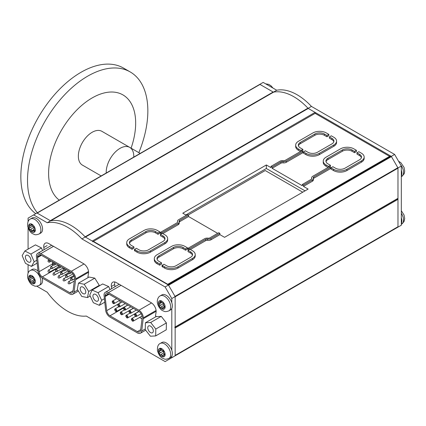<?xml version="1.0" encoding="UTF-8"?>
<svg xmlns="http://www.w3.org/2000/svg" width="426" height="426" viewBox="0 0 426 426"><rect width="100%" height="100%" fill="white"/><g stroke="black" fill="none" stroke-linecap="round" stroke-linejoin="round"><path stroke-width="0.64" d="M52.201 261.516L52.483 263.976A4.654 2.684 -120 0 0 52.835 265.441M55.295 268.838A4.654 2.684 -120 0 0 55.737 269.125L56.115 269.344M60.284 271.751L61.142 272.246M65.306 274.653L66.163 275.148M70.333 277.55L71.185 278.045M55.721 269.85A1.161 0.671 60 0 1 55.955 269.44A1.161 0.671 60 0 1 56.85 269.754A1.161 0.671 60 0 1 57.356 270.925A1.161 0.671 60 0 1 57.116 271.458A1.161 0.671 60 0 1 56.647 271.453M65.764 275.649A1.161 0.671 60 0 1 65.998 275.239A1.161 0.671 60 0 1 66.893 275.553A1.161 0.671 60 0 1 67.404 276.724A1.161 0.671 60 0 1 67.159 277.257A1.161 0.671 60 0 1 66.69 277.251M70.785 278.545A1.161 0.671 60 0 1 71.02 278.141A1.161 0.671 60 0 1 71.914 278.45A1.161 0.671 60 0 1 72.425 279.621A1.161 0.671 60 0 1 72.186 280.154A1.161 0.671 60 0 1 71.712 280.154M73 291.272L74.609 278.247A4.654 2.684 -120 0 0 71.318 272.549L40.789 254.924A4.654 2.684 -120 0 0 38.462 254.695A4.654 2.684 -120 0 0 37.499 256.825L39.101 271.703A4.654 2.684 -120 0 0 42.36 276.852L69.742 292.662A4.654 2.684 -120 0 0 72.069 292.891A4.654 2.684 -120 0 0 73 291.272M40.789 253.656A6.204 3.584 -120 0 0 37.685 253.353A6.204 3.584 -120 0 0 36.402 256.191L38.015 271.25A6.204 3.584 -120 0 0 42.36 278.119L69.742 293.929A6.204 3.584 -120 0 0 72.846 294.233A6.204 3.584 -120 0 0 74.087 292.076L75.706 278.881A6.204 3.584 -120 0 0 71.318 271.282L40.789 253.656L53.5 246.319M75.706 279.728L88.592 272.289M51.844 245.36A6.204 3.584 -120 0 0 51.061 245.626L37.685 253.353M37.499 257.581L41.444 255.302M68.288 272.086A1.161 0.671 60 0 1 68.522 271.681A1.161 0.671 60 0 1 69.417 271.996A1.161 0.671 60 0 1 69.923 273.162A1.161 0.671 60 0 1 69.683 273.694A1.161 0.671 60 0 1 69.214 273.694M60.742 272.747A1.161 0.671 60 0 1 60.977 272.342A1.161 0.671 60 0 1 61.871 272.651A1.161 0.671 60 0 1 62.377 273.822A1.161 0.671 60 0 1 62.137 274.355A1.161 0.671 60 0 1 61.669 274.355M50.699 266.948A1.161 0.671 60 0 1 50.928 266.543A1.161 0.671 60 0 1 51.828 266.852A1.161 0.671 60 0 1 52.334 268.023A1.161 0.671 60 0 1 52.094 268.556A1.161 0.671 60 0 1 51.626 268.556M63.266 269.189A1.161 0.671 60 0 1 63.495 268.785A1.161 0.671 60 0 1 64.395 269.094A1.161 0.671 60 0 1 64.901 270.265A1.161 0.671 60 0 1 64.661 270.798A1.161 0.671 60 0 1 64.193 270.798M58.24 266.287A1.161 0.671 60 0 1 58.474 265.883A1.161 0.671 60 0 1 59.374 266.197A1.161 0.671 60 0 1 59.88 267.363A1.161 0.671 60 0 1 59.64 267.895A1.161 0.671 60 0 1 59.171 267.895M53.218 263.39A1.161 0.671 60 0 1 53.452 262.98A1.161 0.671 60 0 1 54.347 263.295A1.161 0.671 60 0 1 54.858 264.466A1.161 0.671 60 0 1 54.613 264.999A1.161 0.671 60 0 1 54.145 264.999M48.197 260.488A1.161 0.671 60 0 1 48.431 260.084A1.161 0.671 60 0 1 49.325 260.392A1.161 0.671 60 0 1 49.831 261.564A1.161 0.671 60 0 1 49.592 262.096A1.161 0.671 60 0 1 49.123 262.096M112.368 302.412A1.496 0.863 60 0 1 112.23 301.73A1.496 0.863 60 0 1 112.539 301.049A1.496 0.863 60 0 1 113.694 301.448A1.496 0.863 60 0 1 114.349 302.955A1.496 0.863 60 0 1 114.04 303.637A1.496 0.863 60 0 1 112.768 303.104M119.818 300.474L120.1 302.939A4.654 2.684 -120 0 0 120.121 303.104M122.912 307.796A4.654 2.684 -120 0 0 123.359 308.089L123.375 308.099M128.455 311.033L128.945 311.315M134.025 314.244L134.515 314.532M139.595 317.461L142.103 318.909M123.508 308.845A1.496 0.863 60 0 1 123.375 308.163A1.496 0.863 60 0 1 123.684 307.481A1.496 0.863 60 0 1 124.834 307.881A1.496 0.863 60 0 1 125.489 309.388A1.496 0.863 60 0 1 125.18 310.069A1.496 0.863 60 0 1 123.913 309.537M114.834 310.272A1.496 0.863 60 0 1 114.7 309.59A1.496 0.863 60 0 1 115.009 308.903A1.496 0.863 60 0 1 116.16 309.303A1.496 0.863 60 0 1 116.815 310.81A1.496 0.863 60 0 1 116.506 311.497A1.496 0.863 60 0 1 115.238 310.964M125.979 316.699A1.496 0.863 60 0 1 125.84 316.023A1.496 0.863 60 0 1 126.149 315.336A1.496 0.863 60 0 1 127.305 315.735A1.496 0.863 60 0 1 127.954 317.242A1.496 0.863 60 0 1 127.646 317.929A1.496 0.863 60 0 1 126.378 317.397M134.653 315.277A1.496 0.863 60 0 1 134.515 314.596A1.496 0.863 60 0 1 134.824 313.909A1.496 0.863 60 0 1 135.979 314.313A1.496 0.863 60 0 1 136.629 315.82A1.496 0.863 60 0 1 136.32 316.502A1.496 0.863 60 0 1 135.053 315.97M105.115 296.544L106.724 310.66A4.654 2.684 -120 0 0 109.977 315.815L137.364 331.625A4.654 2.684 -120 0 0 139.691 331.854A4.654 2.684 -120 0 0 140.617 330.235L142.225 317.21A4.654 2.684 -120 0 0 138.935 311.512L108.406 293.887A4.654 2.684 -120 0 0 106.079 293.652A4.654 2.684 -120 0 0 105.115 295.782L105.115 296.544L109.067 294.265M131.549 319.915A1.496 0.863 60 0 1 131.41 319.239A1.496 0.863 60 0 1 131.719 318.552A1.496 0.863 60 0 1 132.875 318.952A1.496 0.863 60 0 1 133.53 320.458A1.496 0.863 60 0 1 133.216 321.145A1.496 0.863 60 0 1 131.948 320.613M120.404 313.488A1.496 0.863 60 0 1 120.27 312.806A1.496 0.863 60 0 1 120.579 312.12A1.496 0.863 60 0 1 121.735 312.519A1.496 0.863 60 0 1 122.384 314.026A1.496 0.863 60 0 1 122.076 314.713A1.496 0.863 60 0 1 120.808 314.18M129.078 312.061A1.496 0.863 60 0 1 128.945 311.379A1.496 0.863 60 0 1 129.254 310.692A1.496 0.863 60 0 1 130.409 311.097A1.496 0.863 60 0 1 131.059 312.604A1.496 0.863 60 0 1 130.75 313.286A1.496 0.863 60 0 1 129.483 312.753M117.938 305.628A1.496 0.863 60 0 1 117.8 304.947A1.496 0.863 60 0 1 118.114 304.265A1.496 0.863 60 0 1 119.264 304.665A1.496 0.863 60 0 1 119.919 306.172A1.496 0.863 60 0 1 119.61 306.853A1.496 0.863 60 0 1 118.337 306.321M108.406 292.619A6.204 3.584 -120 0 0 105.302 292.311A6.204 3.584 -120 0 0 104.019 295.149L105.637 310.213A6.204 3.584 -120 0 0 109.977 317.077L137.364 332.887A6.204 3.584 -120 0 0 140.463 333.196A6.204 3.584 -120 0 0 141.704 331.034L143.322 317.844A6.204 3.584 -120 0 0 138.935 310.245L108.406 292.619L121.053 285.319M143.322 318.691L156.15 311.284M155.953 316.688L156.007 316.273M119.36 284.339A6.204 3.584 -120 0 0 118.684 284.589L105.302 292.311M254.253 87.548L263.161 82.404L276.74 90.243A51.408 29.682 60 0 1 311.433 106.409L394.636 154.446L401.319 166.028L401.319 225.205L391.292 230.999L401.319 225.205M401.319 166.028L397.975 167.956L397.975 227.138M394.636 154.446L391.292 156.379L397.975 167.956M259.823 84.332L273.401 92.17A51.408 29.682 60 0 1 308.089 108.342L391.292 156.379M311.433 106.409L308.104 108.332M276.74 90.243L273.46 92.138M171.806 302.662L171.806 298.535L165.118 286.959L81.914 238.922A51.408 29.682 -120 0 0 47.227 222.75L33.649 214.912L28.079 218.128L28.079 221.626M28.079 227.857L28.079 249.125M28.079 264.679L28.079 273.087M33.649 214.912L36.993 212.984L50.566 220.822L47.227 222.75M81.914 238.922L85.259 236.989A51.408 29.682 -120 0 0 50.566 220.822M165.118 286.959L168.462 285.026L85.259 236.989M171.806 298.535L175.145 296.608L168.462 285.026M36.764 286.187L47.227 292.225A51.408 29.682 -120 0 0 86.286 316.06L165.118 361.578L175.145 355.785L175.145 296.608M171.806 357.718L171.806 356.163M171.806 350.268L171.806 308.562M165.118 361.578L175.145 355.785M88.56 277.331L87.905 276.953L88.512 273.327A7.093 4.095 -120 0 0 83.576 263.678L48.734 243.565A7.093 4.095 -120 0 0 45.188 243.214A7.093 4.095 -120 0 0 43.793 247.506L44.096 249.652M114.839 281.98A7.093 4.095 -120 0 0 114.7 284.584L114.999 286.714M156.635 316.635L155.469 315.959L156.076 312.333A7.093 4.095 -120 0 0 151.139 302.689L116.293 282.571A7.093 4.095 -120 0 0 112.746 282.22A7.093 4.095 -120 0 0 111.356 286.512L111.655 288.647M33.92 226.621A4.729 2.732 -120 0 0 34.277 227.228M36.86 213.059A0.628 0.362 60 0 1 37.174 213.091L50.311 220.673A1.182 0.682 -120 0 0 50.779 220.78A51.408 29.682 60 0 1 85.104 236.824A1.182 0.682 -120 0 0 85.429 237.09L92.25 241.031A0.628 0.362 60 0 1 92.698 241.803M259.69 84.407L36.993 212.984L259.69 84.407A0.628 0.362 60 0 1 260.004 84.439L273.146 92.027A1.182 0.682 -120 0 0 273.609 92.133A51.408 29.682 60 0 1 307.934 108.177A1.182 0.682 -120 0 0 308.259 108.438L315.086 112.379A0.628 0.362 60 0 1 315.528 113.151L93.145 241.542M167.477 284.611A0.628 0.362 60 0 1 167.791 284.643L168.275 284.919L391.105 156.273A0.628 0.362 60 0 1 391.425 156.603L397.847 167.732A0.628 0.362 60 0 1 397.975 168.169L397.975 198.319A0.628 0.362 60 0 1 397.847 198.607L175.145 327.184M167.61 284.536L390.307 155.959A0.628 0.362 60 0 1 390.621 155.991L391.105 156.273M391.425 156.603L168.59 285.255L175.017 296.379L397.847 167.732M397.975 168.169L175.145 296.821L175.145 326.971A0.628 0.362 60 0 1 175.017 327.259M156.204 277.954L156.486 277.795M391.531 230.86A1.182 0.682 -120 0 0 391.537 230.855L397.73 227.276A1.182 0.682 -120 0 0 397.975 226.738L397.975 199.347A0.628 0.362 -120 0 0 397.687 198.697M174.9 355.928L397.73 227.276L174.9 355.928A1.182 0.682 -120 0 0 174.905 355.928L168.707 359.507A1.182 0.682 -120 0 0 168.707 359.507L391.537 230.855M397.975 226.738L175.145 355.385L175.145 327.999A0.628 0.362 -120 0 0 174.703 327.227M30.991 224.651A0.985 0.57 60 0 1 30.89 225.588A0.985 0.57 60 0 1 29.873 224.965A0.985 0.57 -120 0 0 29.059 224.635A0.985 0.57 -120 0 0 28.909 224.795A0.985 0.57 -120 0 0 29.325 226.115A0.985 0.57 60 0 1 29.985 226.983A0.985 0.57 60 0 1 29.841 227.788A0.985 0.57 60 0 1 29.485 227.803A0.985 0.57 -120 0 0 29.362 227.846A0.985 0.57 -120 0 0 29.293 228.853A0.985 0.57 -120 0 0 30.31 229.566A0.985 0.57 60 0 1 30.432 229.444A0.985 0.57 60 0 1 31.295 229.827A0.985 0.57 60 0 1 31.588 230.94A0.985 0.57 -120 0 0 32.36 232.154A0.985 0.57 -120 0 0 32.775 232.165A0.985 0.57 -120 0 0 32.967 231.552A0.985 0.57 60 0 1 33.063 230.61A0.985 0.57 60 0 1 34.08 231.238A0.985 0.57 -120 0 0 34.9 231.568A0.985 0.57 -120 0 0 35.044 231.403A0.985 0.57 -120 0 0 34.628 230.083A0.985 0.57 60 0 1 33.968 229.22A0.985 0.57 60 0 1 34.112 228.416A0.985 0.57 60 0 1 34.469 228.4A0.985 0.57 -120 0 0 34.591 228.357A0.985 0.57 -120 0 0 34.66 227.346A0.985 0.57 -120 0 0 33.643 226.632A0.985 0.57 60 0 1 33.521 226.754A0.985 0.57 60 0 1 32.658 226.371A0.985 0.57 60 0 1 32.371 225.263A0.985 0.57 -120 0 0 31.593 224.044A0.985 0.57 -120 0 0 31.178 224.039A0.985 0.57 -120 0 0 30.991 224.651L31.806 224.177M30.363 225.519L29.325 226.115M35.725 218.091A8.664 5.005 -120 0 0 32.099 218.021L30.427 218.985A8.664 5.005 60 0 1 34.059 219.055A8.664 5.005 60 0 1 40.278 226.595A8.664 5.005 60 0 1 39.096 233.996L40.768 233.033A8.664 5.005 -120 0 0 41.95 225.631A8.664 5.005 -120 0 0 35.725 218.091M33.303 226.802A0.985 0.57 -120 0 0 34.075 227.346M34.085 229.497L31.588 230.94M34.213 227.314A0.985 0.57 60 0 1 34.336 227.196A0.985 0.57 60 0 1 34.549 227.149M35.023 230.695L34.08 231.238M159.132 303.956A0.985 0.57 60 0 1 159.958 304.755A0.985 0.57 60 0 1 159.862 305.698A0.985 0.57 60 0 1 159.707 305.746A0.985 0.57 -120 0 0 159.835 306.992A0.985 0.57 -120 0 0 160.73 307.423A0.985 0.57 -120 0 0 160.836 307.327A0.985 0.57 60 0 1 161.028 307.013A0.985 0.57 60 0 1 161.795 307.279A0.985 0.57 60 0 1 162.221 308.28A0.985 0.57 -120 0 0 163.163 309.281A0.985 0.57 -120 0 0 163.366 309.233A0.985 0.57 -120 0 0 163.483 308.344A0.985 0.57 60 0 1 163.44 307.135A0.985 0.57 60 0 1 164.287 307.503A0.985 0.57 -120 0 0 164.905 307.636A0.985 0.57 -120 0 0 165.102 307.258A0.985 0.57 -120 0 0 164.42 305.985A0.985 0.57 60 0 1 163.595 305.186A0.985 0.57 60 0 1 163.69 304.239A0.985 0.57 60 0 1 163.845 304.191A0.985 0.57 -120 0 0 163.717 302.945A0.985 0.57 -120 0 0 162.817 302.513A0.985 0.57 -120 0 0 162.716 302.609A0.985 0.57 60 0 1 162.519 302.929A0.985 0.57 60 0 1 161.758 302.657A0.985 0.57 60 0 1 161.332 301.661A0.985 0.57 -120 0 0 160.389 300.655A0.985 0.57 -120 0 0 160.187 300.703A0.985 0.57 -120 0 0 160.07 301.597A0.985 0.57 60 0 1 160.112 302.806A0.985 0.57 60 0 1 159.265 302.433A0.985 0.57 -120 0 0 158.648 302.306A0.985 0.57 -120 0 0 158.451 302.678A0.985 0.57 -120 0 0 159.132 303.956L161.635 302.508M163.904 303.291A0.985 0.57 60 0 1 163.76 303.45A0.985 0.57 60 0 1 163.605 303.493M163.238 307.689L162.221 308.28M165.096 307.039L164.287 307.503M161.017 301.049L160.07 301.597M170.565 309.899A8.664 5.005 -120 0 0 170.565 299.893A8.664 5.005 -120 0 0 161.901 294.893L160.229 295.857A8.664 5.005 60 0 1 168.893 300.857A8.664 5.005 60 0 1 168.893 310.868L170.565 309.899M163.525 303.584A0.985 0.57 -120 0 0 163.547 304.398M34.245 279.211A0.985 0.57 60 0 1 33.297 278.668A0.985 0.57 60 0 1 33.223 277.539A0.985 0.57 -120 0 0 32.711 276.218A0.985 0.57 -120 0 0 32.067 276.064A0.985 0.57 -120 0 0 31.87 276.405A0.985 0.57 60 0 1 31.684 277.044A0.985 0.57 60 0 1 30.544 276.117A0.985 0.57 -120 0 0 29.538 275.515A0.985 0.57 -120 0 0 29.602 276.751A0.985 0.57 60 0 1 29.889 278.253A0.985 0.57 60 0 1 29.298 278.141A0.985 0.57 -120 0 0 28.957 278.162A0.985 0.57 -120 0 0 28.787 278.87A0.985 0.57 -120 0 0 29.713 279.909A0.985 0.57 60 0 1 30.656 280.452A0.985 0.57 60 0 1 30.731 281.586A0.985 0.57 -120 0 0 31.242 282.901A0.985 0.57 -120 0 0 31.891 283.061A0.985 0.57 -120 0 0 32.088 282.72A0.985 0.57 60 0 1 32.275 282.081A0.985 0.57 60 0 1 33.409 283.008A0.985 0.57 -120 0 0 34.415 283.61A0.985 0.57 -120 0 0 34.437 283.594A0.985 0.57 -120 0 0 34.352 282.369A0.985 0.57 60 0 1 34.064 280.867A0.985 0.57 60 0 1 34.655 280.984A0.985 0.57 -120 0 0 34.996 280.963A0.985 0.57 -120 0 0 35.166 280.255A0.985 0.57 -120 0 0 34.245 279.211M32.461 276.064L31.87 276.405M30.565 276.192L29.602 276.751M32.69 276.634A0.985 0.57 -120 0 0 33.233 277.491M33.074 277.965L29.713 279.909M34.586 279.36L30.731 281.586M34.618 279.381A0.985 0.57 -120 0 0 34.9 280.388M34.394 282.438L33.409 283.008M39.096 285.457C34.692 287.033 34.527 285.75 32.919 285.298C30.773 284.408 29.021 281.921 27.663 277.827C27.397 273.764 28.324 271.303 30.427 270.446A8.664 5.005 60 0 1 40.614 279.222A8.664 5.005 60 0 1 39.096 285.457L40.768 284.493A8.664 5.005 -120 0 0 42.286 278.258A8.664 5.005 -120 0 0 42.233 278.04M37.994 271.048A8.664 5.005 -120 0 0 32.099 269.482L30.427 270.446M29.538 275.515A0.985 0.57 -120 0 0 29.522 275.526A4.729 2.732 -120 0 0 28.787 278.87A4.729 2.732 -120 0 0 31.242 282.901A4.729 2.732 -120 0 0 34.437 283.594A4.729 2.732 -120 0 0 35.166 280.255A4.729 2.732 -120 0 0 32.711 276.218A4.729 2.732 -120 0 0 29.522 275.526M35.182 280.681L34.655 280.984M163.03 350.231L162.839 350.342A0.985 0.57 60 0 1 162.652 350.625A0.985 0.57 60 0 1 161.875 350.337A0.985 0.57 60 0 1 161.465 349.315A0.985 0.57 -120 0 0 160.543 348.271A0.985 0.57 -120 0 0 160.309 348.314A0.985 0.57 -120 0 0 160.176 349.16A0.985 0.57 60 0 1 160.192 350.326A0.985 0.57 60 0 1 159.313 349.922A0.985 0.57 -120 0 0 158.664 349.762A0.985 0.57 -120 0 0 158.467 350.097A0.985 0.57 -120 0 0 159.111 351.391A0.985 0.57 60 0 1 159.915 352.206A0.985 0.57 60 0 1 159.809 353.127A0.985 0.57 60 0 1 159.622 353.175A0.985 0.57 -120 0 0 159.702 354.4A0.985 0.57 -120 0 0 160.629 354.869A0.985 0.57 -120 0 0 160.714 354.799A0.985 0.57 60 0 1 160.9 354.517A0.985 0.57 60 0 1 161.678 354.805A0.985 0.57 60 0 1 162.088 355.827A0.985 0.57 -120 0 0 163.009 356.871A0.985 0.57 -120 0 0 163.243 356.828A0.985 0.57 -120 0 0 163.376 355.982A0.985 0.57 60 0 1 163.36 354.81A0.985 0.57 60 0 1 164.239 355.22A0.985 0.57 -120 0 0 164.889 355.38A0.985 0.57 -120 0 0 165.08 355.039A0.985 0.57 -120 0 0 164.441 353.75A0.985 0.57 60 0 1 163.637 352.936A0.985 0.57 60 0 1 163.744 352.009A0.985 0.57 60 0 1 163.93 351.967A0.985 0.57 -120 0 0 163.85 350.742A0.985 0.57 60 0 1 163.706 350.88L159.809 353.127M161.108 348.622L160.176 349.16M161.614 349.948L159.111 351.391M163.408 351.051A0.985 0.57 -120 0 0 163.605 352.158M163.158 355.209L162.088 355.827M165.075 354.736L164.239 355.22M170.038 346.647A8.664 5.005 -120 0 0 161.901 342.493L160.229 343.457A8.664 5.005 60 0 1 168.366 347.611A8.664 5.005 60 0 1 168.893 358.468L170.565 357.505A8.664 5.005 -120 0 0 170.038 346.647M163.85 350.742A4.729 2.732 -120 0 0 160.543 348.271A4.729 2.732 -120 0 0 158.467 350.097A4.729 2.732 -120 0 0 159.702 354.4A4.729 2.732 -120 0 0 163.009 356.871A4.729 2.732 -120 0 0 165.08 355.039A4.729 2.732 -120 0 0 163.85 350.742A0.985 0.57 -120 0 0 162.924 350.268A0.985 0.57 -120 0 0 162.839 350.342M401.319 217.755A8.664 5.005 60 0 1 401.319 223.65M401.319 170.155A8.664 5.005 60 0 1 401.319 176.05M42.557 250.536L41.45 247.948L35.449 244.875L24.862 250.983L22.152 255.621L25.448 263.332L31.449 266.41L34.16 261.772L30.869 254.061L41.45 247.948M34.16 261.772L36.769 260.27M31.449 266.41L37.094 263.151M30.869 254.061L24.862 250.983M29.075 256.191A3.941 2.274 -120 0 0 26.188 255.286A3.941 2.274 -120 0 0 26.188 259.833A3.941 2.274 -120 0 0 30.124 262.107A3.941 2.274 -120 0 0 29.075 256.191M87.479 297.561L88.693 291.464L84.204 284.254L78.49 283.141L77.276 289.243L81.771 296.453L87.479 297.561L90.168 296.011M78.49 283.141L89.077 277.033L94.785 278.141L84.204 284.254M88.693 291.464L99.279 285.351L94.785 278.141M99.157 285.979L99.279 285.351M85.291 293.487A3.941 2.274 -120 0 0 84.763 288.897A3.941 2.274 -120 0 0 81.015 286.943A3.941 2.274 -120 0 0 81.015 291.49A3.941 2.274 -120 0 0 84.955 293.764A3.941 2.274 -120 0 0 85.291 293.487M101.676 300.298L98.055 292.662L92.085 290.058L89.737 295.096L93.358 302.732L99.327 305.33L101.676 300.298L104.333 298.759M99.327 305.33L104.727 302.215M92.085 290.058L102.671 283.95L108.641 286.549L98.055 292.662M110.068 289.563L108.641 286.549M98.406 298.45A3.941 2.274 -120 0 0 96.441 295.016A3.941 2.274 -120 0 0 93.736 294.286A3.941 2.274 -120 0 0 93.736 298.834A3.941 2.274 -120 0 0 97.676 301.107A3.941 2.274 -120 0 0 98.406 298.45M145.394 322.786L145.266 329.655L150.41 336.22L155.682 335.922L155.81 329.053L150.666 322.482L145.394 322.786L155.98 316.672L161.252 316.369L150.666 322.482M155.81 329.053L166.396 322.94L161.252 316.369M155.682 335.922L166.268 329.809L166.396 322.94M148.291 329.958A3.941 2.274 -120 0 0 152.508 332.765A3.941 2.274 -120 0 0 152.508 328.217A3.941 2.274 -120 0 0 148.567 325.943A3.941 2.274 -120 0 0 148.291 329.958M106.207 172.253A19.5 11.257 -60 0 1 114.716 152.63A19.5 11.257 -60 0 1 129.744 147.401A19.5 11.257 120 0 0 119.45 148.695A19.5 11.257 120 0 0 106.223 173.015A19.5 11.257 -60 0 1 106.207 172.253M37.366 212.771A85.083 49.123 -60 0 1 49.725 113.651A85.083 49.123 -60 0 1 130.228 71.951L123.54 68.091A85.083 49.123 120 0 0 78.618 73.73A85.083 49.123 120 0 0 25.72 146.272A85.083 49.123 120 0 0 35.763 213.692M130.228 71.951A85.083 49.123 -60 0 1 138.844 152.657M59.257 200.129A61.562 35.544 -60 0 1 52.19 151.31A61.562 35.544 -60 0 1 90.418 98.976A61.562 35.544 -60 0 1 131.086 148.179M133.769 157.109A19.5 11.257 120 0 0 129.744 147.401L101.889 131.325A19.5 11.257 120 0 0 91.595 132.614A19.5 11.257 120 0 0 79.3 149.824A19.5 11.257 120 0 0 82.394 165.096L101.164 175.933M302.742 192.19L265.228 170.528L188.154 215.029M188.026 250.35L190.56 251.814A6.773 3.914 180 0 1 192.547 254.578A6.773 3.914 180 0 1 190.56 257.347L176.076 265.707A6.773 3.914 180 0 1 166.497 265.707L163.962 264.242L162.066 265.334L164.601 266.798L164.601 268.087A9.452 5.458 0 0 0 177.972 268.087L192.456 259.722A9.452 5.458 0 0 0 195.225 255.866L195.225 254.578A9.452 5.458 0 0 0 192.456 250.717L189.921 249.253L188.026 250.35L188.026 251.633L190.56 253.097A6.773 3.914 180 0 1 192.456 255.222M164.601 266.798A9.452 5.458 0 0 0 177.972 266.798L192.456 258.438A9.452 5.458 0 0 0 195.225 254.578M163.185 265.978L162.066 266.623L164.601 268.087M162.066 265.334L162.066 266.623M205.758 239.343A1.97 1.14 180 0 1 207.505 239.029A3.546 2.045 0 0 0 210.971 238.501L219.891 233.352L218.778 232.708L209.853 237.862A1.97 1.14 180 0 1 207.877 238.145A3.546 2.045 0 0 0 204.645 238.698L188.138 248.225L189.256 248.869L205.758 239.343L205.758 240.626A1.97 1.14 180 0 1 207.505 240.312A3.546 2.045 0 0 0 210.971 239.79L219.891 234.635L224.561 237.33L308.12 189.085L303.456 186.391L312.38 181.242A3.546 2.045 0 0 0 313.419 179.793L313.419 178.505A3.546 2.045 0 0 0 313.286 177.951A1.97 1.14 180 0 1 313.254 177.749A1.97 1.14 180 0 1 313.829 176.944L330.331 167.418L329.218 166.774L312.716 176.3A3.546 2.045 0 0 0 311.678 177.749A3.546 2.045 0 0 0 311.752 178.169L311.752 178.845M219.891 233.352L219.891 234.635M207.505 239.029L207.505 240.312M190.369 249.514L205.758 240.626M189.256 248.869L189.256 249.641M188.138 248.225L188.138 249.514L188.809 249.897M160.565 232.303L161.678 232.947L178.18 223.421A3.546 2.045 0 0 0 179.218 221.973A3.546 2.045 0 0 0 179.144 221.552A1.97 1.14 180 0 1 179.058 221.216A1.97 1.14 180 0 1 179.634 220.412L188.558 215.258L187.445 214.613L178.521 219.768A3.546 2.045 0 0 0 177.482 221.216A3.546 2.045 0 0 0 177.615 221.77A1.97 1.14 180 0 1 177.067 222.777L160.565 232.303L160.565 233.592L161.23 233.98M161.678 232.947L161.678 233.72M162.791 233.592L178.18 224.71A3.546 2.045 0 0 0 179.218 223.261L179.218 221.973M179.218 222.047A1.97 1.14 180 0 1 179.634 221.696L188.558 216.546L217.665 233.352M188.558 215.258L188.558 216.546M285.143 160.384A1.97 1.14 180 0 1 283.397 160.698A3.546 2.045 0 0 0 279.93 161.22L271.005 166.374L272.118 167.013L281.043 161.864A1.97 1.14 180 0 1 283.018 161.582A3.546 2.045 0 0 0 286.256 161.023L302.758 151.496L301.645 150.852L285.143 160.384M271.005 166.374L271.005 167.658L266.341 164.963L266.341 168.504L185.843 214.976M302.758 151.496L302.758 152.785L286.256 162.311A3.546 2.045 0 0 1 283.018 162.865L283.018 161.582M272.118 167.013L272.118 168.302L281.043 163.147A1.97 1.14 180 0 1 283.018 162.865M311.752 178.169A1.97 1.14 180 0 1 311.843 178.505A1.97 1.14 180 0 1 311.268 179.309L302.343 184.463L302.343 185.752L272.118 168.302M302.343 184.463L303.456 185.108L312.38 179.953A3.546 2.045 0 0 0 313.419 178.505M313.419 178.585A1.97 1.14 180 0 1 313.829 178.233L330.331 168.707L330.331 167.418M303.456 185.108L303.456 186.391M305.059 190.859L266.341 168.504M266.341 164.963L182.775 213.208L186.327 215.258M143.993 230.455L129.509 238.821A9.452 5.458 0 0 0 126.74 242.676A9.452 5.458 0 0 0 129.509 246.537L132.044 248.001L133.934 246.91L131.4 245.445A6.773 3.914 180 0 1 129.419 242.676A6.773 3.914 180 0 1 131.4 239.913L145.884 231.552A6.773 3.914 180 0 1 155.469 231.552L158.003 233.011L159.894 231.92L157.359 230.455A9.452 5.458 0 0 0 143.993 230.455M159.894 231.92L159.894 233.208L158.003 234.3L158.003 233.011M129.509 243.321A6.773 3.914 180 0 1 131.4 241.196L145.884 232.836A6.773 3.914 180 0 1 155.469 232.836L158.003 234.3M133.934 246.91L133.934 248.193L132.044 249.29L132.044 248.001M126.74 242.676L126.74 243.965A9.452 5.458 0 0 0 129.509 247.825L132.044 249.29M129.509 246.537L129.509 247.825M300.974 150.469L302.87 149.377L300.335 147.913A6.773 3.914 180 0 1 298.349 145.144A6.773 3.914 180 0 1 300.335 142.38L314.819 134.014A6.773 3.914 180 0 1 324.399 134.014L326.934 135.479L328.829 134.387L326.295 132.923A9.452 5.458 0 0 0 312.924 132.923L298.44 141.283A9.452 5.458 0 0 0 295.671 145.144A9.452 5.458 0 0 0 298.44 149.004L300.974 150.469L300.974 151.241M295.671 145.144L295.671 146.432A9.452 5.458 0 0 0 298.44 150.293L300.532 151.496M302.087 151.113L302.87 150.66L302.87 149.377M298.445 145.788A6.773 3.914 180 0 1 300.335 143.663L314.819 135.303A6.773 3.914 180 0 1 324.399 135.303L326.934 136.767L328.829 135.676L328.829 134.387M326.934 135.479L326.934 136.767M93.422 241.707L93.422 241.382L167.737 284.286L389.455 156.454M331.002 167.801L331.002 169.09L333.537 170.554A9.452 5.458 0 0 0 346.908 170.554L361.392 162.189A9.452 5.458 0 0 0 364.161 158.334L364.161 157.045A9.452 5.458 0 0 0 361.392 153.184L358.857 151.72L356.961 152.817L359.496 154.281A6.773 3.914 180 0 1 361.482 157.045A6.773 3.914 180 0 1 359.496 159.809L345.012 168.174A6.773 3.914 180 0 1 335.432 168.174L332.898 166.71L331.002 167.801L333.537 169.266A9.452 5.458 0 0 0 346.908 169.266L361.392 160.906A9.452 5.458 0 0 0 364.161 157.045M356.961 152.817L356.961 154.1L359.496 155.565A6.773 3.914 180 0 1 361.386 157.689M353.868 148.844A9.452 5.458 0 0 0 340.502 148.844L326.018 157.205A9.452 5.458 0 0 0 323.249 161.065A9.452 5.458 0 0 0 326.018 164.926L328.553 166.39L330.443 165.293L327.908 163.829A6.773 3.914 180 0 1 325.927 161.065A6.773 3.914 180 0 1 327.908 158.302L342.392 149.936A6.773 3.914 180 0 1 351.977 149.936L354.512 151.4L356.402 150.309L353.868 148.844M323.249 161.065L323.249 162.354A9.452 5.458 0 0 0 326.018 166.209L328.105 167.418M354.512 151.4L354.512 152.689L356.402 151.592L356.402 150.309M326.018 161.71A6.773 3.914 180 0 1 327.908 159.585L342.392 151.225A6.773 3.914 180 0 1 351.977 151.225L354.512 152.689M330.443 165.293L330.443 166.582L329.665 167.029M328.553 166.39L328.553 167.162M329.389 136.895L331.923 138.359A6.773 3.914 180 0 1 333.904 141.123A6.773 3.914 180 0 1 331.923 143.892L317.439 152.252A6.773 3.914 180 0 1 307.854 152.252L305.32 150.788L303.429 151.885L305.964 153.344A9.452 5.458 0 0 0 319.33 153.344L333.814 144.984A9.452 5.458 0 0 0 336.583 141.123A9.452 5.458 0 0 0 333.814 137.268L331.279 135.803L329.389 136.895L329.389 138.184L331.923 139.643A6.773 3.914 180 0 1 333.814 141.767M303.429 151.885L303.429 153.168L305.964 154.633A9.452 5.458 0 0 0 319.33 154.633L333.814 146.272A9.452 5.458 0 0 0 336.583 142.412L336.583 141.123M137.028 250.882L137.028 252.165A9.452 5.458 0 0 0 150.399 252.165L164.883 243.805A9.452 5.458 0 0 0 167.652 239.945L167.652 238.656A9.452 5.458 0 0 0 164.883 234.801L162.349 233.336L160.453 234.428L162.988 235.892A6.773 3.914 180 0 1 164.974 238.656A6.773 3.914 180 0 1 162.988 241.425L148.504 249.785A6.773 3.914 180 0 1 138.924 249.785L136.389 248.321L134.494 249.418L137.028 250.882A9.452 5.458 0 0 0 150.399 250.882L164.883 242.516A9.452 5.458 0 0 0 167.652 238.656M135.606 250.057L134.494 250.701L137.028 252.165M134.494 249.418L134.494 250.701M160.453 234.428L160.453 235.716L162.988 237.181A6.773 3.914 180 0 1 164.878 239.3M159.617 263.923L159.617 265.206L161.513 264.115L161.513 262.826L158.978 261.367A6.773 3.914 180 0 1 156.992 258.598A6.773 3.914 180 0 1 158.978 255.834L173.462 247.469A6.773 3.914 180 0 1 183.042 247.469L185.576 248.933L187.472 247.841L184.937 246.377A9.452 5.458 0 0 0 171.566 246.377L157.082 254.737A9.452 5.458 0 0 0 154.313 258.598A9.452 5.458 0 0 0 157.082 262.459L159.617 263.923L161.513 262.826M157.082 259.242A6.773 3.914 180 0 1 158.978 257.118L173.462 248.757A6.773 3.914 180 0 1 183.042 248.757L185.576 250.222L187.472 249.125L187.472 247.841M154.313 258.598L154.313 259.887A9.452 5.458 0 0 0 157.082 263.742L159.617 265.206M157.082 262.459L157.082 263.742M185.576 248.933L185.576 250.222M389.455 156.283L315.139 113.375M96.489 243.15L96.207 243.315M49.831 271.596A1.161 0.671 60 0 1 49.592 272.129C48.026 272.486 47.637 271.815 48.431 270.111A1.161 0.671 60 0 1 49.325 270.425A1.161 0.671 60 0 1 49.831 271.596M54.858 274.493A1.161 0.671 60 0 1 54.613 275.026C53.048 275.388 52.659 274.717 53.452 273.013A1.161 0.671 60 0 1 54.347 273.322A1.161 0.671 60 0 1 54.858 274.493M59.88 277.395A1.161 0.671 60 0 1 59.64 277.928C58.069 278.284 57.68 277.614 58.474 275.91A1.161 0.671 60 0 1 59.374 276.224A1.161 0.671 60 0 1 59.88 277.395M64.901 280.292A1.161 0.671 60 0 1 64.661 280.825C63.091 281.187 62.707 280.516 63.495 278.812A1.161 0.671 60 0 1 64.395 279.121A1.161 0.671 60 0 1 64.901 280.292M69.923 283.194A1.161 0.671 60 0 1 69.683 283.727C68.117 284.083 67.729 283.412 68.522 281.708A1.161 0.671 60 0 1 69.417 282.023A1.161 0.671 60 0 1 69.923 283.194M71.318 271.282L84.013 263.955M75.706 278.881L88.533 271.474M74.087 292.076L77.734 289.973M37.499 256.825L40.789 254.924M39.101 271.703L52.483 263.976M42.36 276.852L55.737 269.125M69.742 292.662L73.07 290.74M105.115 295.782L108.406 293.887M106.724 310.66L120.1 302.939M109.977 315.815L123.359 308.089M137.364 331.625L140.692 329.703M138.935 310.245L151.565 302.955M143.322 317.844L156.097 310.469M141.704 331.034L145.277 328.973M47.137 245.578L43.793 247.506M114.7 284.584L111.356 286.512M260.004 84.439L37.174 213.091M273.146 92.027L50.311 220.673M273.609 92.133L50.779 220.78M307.934 108.177L85.104 236.824M308.259 108.438L85.429 237.09M315.086 112.379L92.25 241.031M390.621 155.991L167.791 284.643M397.975 198.319L175.145 326.971M100.009 245.509L100.286 245.349M100.845 245.988L101.122 245.829M113.822 253.481L114.099 253.321M114.424 253.832L114.706 253.672M154.169 276.778L154.452 276.618M154.478 276.959L154.76 276.793M175.145 327.999L397.975 199.347M34.66 227.346A4.729 2.732 -120 0 0 31.593 224.044A4.729 2.732 -120 0 0 28.909 224.795A4.729 2.732 -120 0 0 29.293 228.853A4.729 2.732 -120 0 0 32.36 232.154A4.729 2.732 -120 0 0 35.044 231.403A4.729 2.732 -120 0 0 34.66 227.346M163.163 309.281A4.729 2.732 -120 0 0 165.102 307.258A4.729 2.732 -120 0 0 163.717 302.945A4.729 2.732 -120 0 0 160.389 300.655A4.729 2.732 -120 0 0 158.451 302.678A4.729 2.732 -120 0 0 159.835 306.992A4.729 2.732 -120 0 0 163.163 309.281M401.319 224.278L401.755 224.028A8.664 5.005 -120 0 0 401.319 213.314M401.319 176.678L401.755 176.428A8.664 5.005 -120 0 0 400.451 164.521M177.972 266.798L177.972 268.087M192.456 258.438L192.456 259.722M190.56 251.814L190.56 253.097M210.971 238.501L210.971 239.79M178.18 223.421L178.18 224.71M179.634 220.412L179.634 221.696M286.256 161.023L286.256 162.311M281.043 161.864L281.043 163.147M313.829 176.944L313.829 178.233M312.38 179.953L312.38 181.242M155.469 231.552L155.469 232.836M145.884 231.552L145.884 232.836M131.4 239.913L131.4 241.196M298.44 149.004L298.44 150.293M300.335 142.38L300.335 143.663M314.819 134.014L314.819 135.303M324.399 134.014L324.399 135.303M361.392 160.906L361.392 162.189M346.908 169.266L346.908 170.554M333.537 169.266L333.537 170.554M359.496 154.281L359.496 155.565M326.018 164.926L326.018 166.209M351.977 149.936L351.977 151.225M342.392 149.936L342.392 151.225M327.908 158.302L327.908 159.585M331.923 138.359L331.923 139.643M333.814 144.984L333.814 146.272M319.33 153.344L319.33 154.633M305.964 153.344L305.964 154.633M150.399 250.882L150.399 252.165M164.883 242.516L164.883 243.805M162.988 235.892L162.988 237.181M158.978 255.834L158.978 257.118M183.042 247.469L183.042 248.757M173.462 247.469L173.462 248.757M51.189 268.518L48.431 270.111M58.074 267.23L49.592 272.129M56.211 271.421L53.452 273.013M63.096 270.132L54.613 275.026M61.232 274.317L58.474 275.91M68.117 273.029L59.64 277.928M66.254 277.219L63.495 278.812M73.9 275.489L64.661 280.825M71.28 280.116L68.522 281.708M74.342 281.038L69.683 283.727M58.703 267.853L55.955 269.44M63.266 267.901L57.116 271.458M57.35 271.048L56.328 271.447L55.63 270.968L55.508 270.404L56.424 269.44M68.751 273.652L65.998 275.239M72.905 273.939L67.159 277.257M67.393 276.847L66.371 277.246L65.679 276.767L65.551 276.208L66.467 275.244M74.236 276.282L71.02 278.141M74.609 278.753L72.186 280.154M72.415 279.749L71.392 280.148L70.7 279.669L70.572 279.105L71.488 278.141M72.846 294.233L78.395 291.033M69.166 271.309L68.522 271.681M71.488 272.656L69.683 273.694M69.917 273.29L68.895 273.689L68.203 273.21L68.075 272.645L68.991 271.681M63.724 270.75L60.977 272.342M68.293 270.803L62.137 274.355M62.372 273.95L61.349 274.344L60.657 273.87L60.529 273.306L61.445 272.342M53.681 264.951L50.928 266.543M58.245 265.004L52.094 268.556M52.329 268.151L51.306 268.545L50.609 268.071L50.486 267.507L51.397 266.543M64.145 268.407L63.495 268.785M66.472 269.754L64.661 270.798M64.896 270.388L63.873 270.787L63.176 270.308L63.053 269.749L63.964 268.785M59.123 265.51L58.474 265.883M61.45 266.852L59.64 267.895M59.869 267.491L58.847 267.89L58.154 267.411L58.027 266.846L58.942 265.883M54.097 262.608L53.452 262.98M56.424 263.955L54.613 264.999M54.847 264.589L53.825 264.988L53.133 264.509L53.005 263.95L53.921 262.986M49.075 259.711L48.431 260.084M51.402 261.053L49.592 262.096M49.826 261.692L48.804 262.091L48.111 261.612L47.984 261.047L48.899 260.084M112.496 302.439L112.954 301.757L114.024 301.922L113.635 302.923L112.81 302.982M116.676 298.658L112.539 301.049M119.669 300.389L114.04 303.637M127.816 305.091L123.684 307.481M130.809 306.821L125.18 310.069M123.641 308.871L124.099 308.19L125.169 308.355L124.781 309.356L123.955 309.414M118.774 306.731L115.009 308.903M127.709 305.027L116.506 311.497M114.967 310.293L115.425 309.611L116.495 309.777L116.106 310.778L115.281 310.836M129.919 313.163L126.149 315.336M138.849 311.459L127.646 317.929M126.107 316.726L126.565 316.044L127.635 316.209L127.246 317.21L126.421 317.269M138.961 311.523L134.824 313.909M141.123 313.733L136.32 316.502M134.781 315.304L135.239 314.622L136.309 314.787L135.921 315.783L135.095 315.847M135.489 316.38L131.719 318.552M142.082 316.028L133.216 321.145M131.677 319.942L132.135 319.26L133.205 319.425L132.816 320.427L131.991 320.485M124.344 309.947L120.579 312.12M133.279 308.243L122.076 314.713M122.124 313.248C121.602 314.095 121.09 314.292 120.595 313.84C120.217 312.631 122.736 312.508 122.124 313.248M133.386 308.307L129.254 310.692M136.384 310.037L130.75 313.286M129.211 312.088L129.669 311.406L130.739 311.571L130.351 312.567L129.525 312.631M122.246 301.874L118.114 304.265M125.239 303.605L119.61 306.853M119.653 305.389C119.131 306.241 118.62 306.438 118.124 305.985C117.752 304.771 120.27 304.649 119.653 305.389M140.463 333.196L145.681 330.182M32.259 224.8L30.89 225.588M32.557 226.222L29.841 227.788M39.096 233.996C34.692 235.573 34.527 234.289 32.919 233.837C30.773 232.947 29.021 230.461 27.663 226.366C27.397 222.303 28.324 219.843 30.427 218.985M34.336 227.196L30.432 229.444M34.352 229.87L33.063 230.61M34.788 228.022L34.112 228.416M163.76 303.45L159.862 305.698M163.738 305.447L161.028 307.013M164.803 306.347L163.44 307.135M163.227 302.519L162.519 302.929M160.229 295.857C158.701 296.608 157.726 298.232 157.311 300.729C156.917 305.399 160.703 309.947 162.716 310.703C164.324 311.156 164.495 312.444 168.893 310.868M161.401 302.061L160.112 302.806M32.855 276.362L31.684 277.044M32.956 276.485L29.889 278.253M33.878 281.155L32.275 282.081M35.161 280.233L34.064 280.867M163.286 350.257L162.652 350.625M161.486 349.581L160.192 350.326M163.637 352.936L160.9 354.517M164.734 354.017L163.36 354.81M168.893 358.468C164.495 360.045 164.324 358.756 162.716 358.303C160.57 357.419 158.818 354.933 157.466 350.838C157.199 346.769 158.121 344.309 160.229 343.457M164.042 351.839L163.744 352.009M401.755 224.028L403.981 221.648L404.7 218.597L404.05 215.013L401.319 210.742M401.755 176.428L403.981 174.048L404.444 172.839L404.7 170.996L404.05 167.413L400.861 162.711L398.55 161.23M273.002 88.086L271.058 85.844L268.875 84.412L265.616 83.821M129.744 147.401L140.165 153.419M177.482 221.216L177.482 222.425M311.678 177.749L311.678 178.963"/></g></svg>
